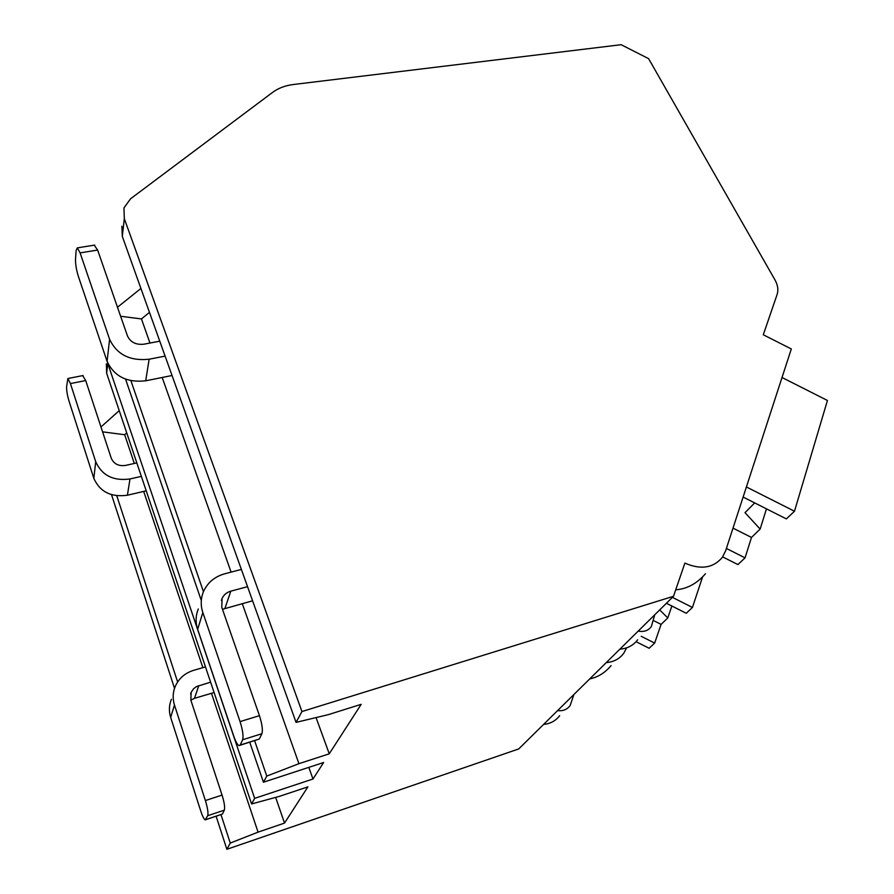 <?xml version="1.0" encoding="UTF-8"?>
<svg xmlns="http://www.w3.org/2000/svg" width="894" height="894" viewBox="0 0 894 894"><rect width="100%" height="100%" fill="white"/><g stroke="black" fill="none" stroke-linecap="round" stroke-linejoin="round"><path stroke-width="1.34" d="M111.526 494.673L174.52 688.346M216.113 816.233L226.875 849.3L518.721 748.937L673.495 596.287L684.893 563.108C700.807 570.026 713.3 568.081 722.386 557.297L725.604 550.883L791.313 348.962L763.286 334.769L777.109 294.506C778.562 289.958 777.836 285.063 774.942 279.844L648.597 58.646L621.129 44.7L293.467 84.494C285.298 85.511 278.347 88.148 272.603 92.373L130.602 198.759L123.953 207.922L124.322 218.684L301.948 711.557L673.495 596.287M543.608 724.397C550.358 723.749 555.699 720.843 559.644 715.703M619.888 649.156C627.465 648.552 633.377 645.423 637.623 639.791M675.719 589.816C686.983 588.956 696.907 583.603 705.478 573.747M573.892 694.526L570.182 705.444C567.209 709.523 563.019 711.244 557.61 710.596M654.732 614.804L651.38 626.415C648.474 630.605 644.082 632.159 638.215 631.097M589.727 678.915C597.896 677.227 605.014 672.791 611.094 665.617M606.266 662.599C613.686 661.985 619.508 658.9 623.699 653.346L626.66 647.826M743.115 497.064L786.362 518.9L794.487 511.245L746.401 486.962M726.397 548.447L745.048 557.856L737.908 564.583L722.665 556.895M745.048 557.856L751.474 537.439L760.146 529.092L766.46 508.854M782.026 377.503L827.442 400.478L794.487 511.245M760.146 529.092L745.004 512.642L754.704 502.909M751.474 537.439L733.013 528.13M666.421 603.271L686.268 613.262L692.437 607.451L672.411 597.36M641.21 636.304L654.654 643.077L649.145 648.262L636.081 641.68M654.654 643.077L661.091 624.392L667.784 617.944L671.875 606.009M702.528 577.088L692.437 607.451M667.784 617.944L659.683 609.92M661.091 624.392L653.391 620.514M249.75 742.21L263.428 782.228L323.639 762.504L312.978 779.009L308.821 767.354M263.428 782.228L266.781 776.081L254.622 740.679M121.886 226.238L122.299 236.385L296.059 722.374L328.176 714.686L361.187 704.327L329.249 753.81L298.931 763.677L266.781 776.081M296.059 722.374L301.948 711.557M226.875 849.3L230.272 843.064L220.974 814.624M106.364 363.892L106.654 373.256L251.594 803.952L279.442 796.353L307.916 786.854L284.515 823.095L258.075 832.135L230.272 843.064M251.594 803.952L254.645 798.353L312.978 779.009M125.562 379.145L201.038 599.796M100.977 426.974L119.226 410.625M117.494 307.245L140.917 288.46M107.202 361.712L254.645 798.353M329.249 753.81L316.063 717.58M149.98 343.039L141.453 318.934L149.466 312.364M141.453 318.934L120.623 316.264M298.931 763.677L242.263 603.629M231.099 572.115L162.183 377.48M203.441 591.727L130.926 380.699M177.627 681.966L116.779 495.779M134.312 463.45L124.679 434.73L102.575 431.847M258.075 832.135L211.476 693.297M202.871 667.673L143.699 491.409M124.679 434.73L126.736 432.931M284.515 823.095L275.665 797.381M205.385 800.555L174.464 705.02L170.665 717.401L200.77 811.059C202.435 816.099 203.899 819.038 205.162 819.887L207.732 815.686C208.403 812.992 207.62 807.952 205.385 800.555L222.07 795.09L190.835 700.147L191.171 692.302L193.64 688.671L196.669 686.491L210.615 682.189M190.835 700.136L194.479 698.337L214.091 692.526M170.665 717.401C168.776 711.266 169.011 705.243 171.38 699.32M69.106 401.384L93.836 478.346L95.714 461.729L70.425 383.571L67.866 378.52L66.592 386.834C66.525 390.734 67.363 395.584 69.106 401.384M146.214 490.828L127.406 495.209C111.102 497.477 99.916 491.856 93.836 478.346M205.955 819.541L222.427 814.054L205.899 819.642M222.07 795.09C224.316 802.443 225.076 807.472 224.338 810.165L222.427 814.054M82.661 375.614L85.712 380.553L111.281 458.287C113.873 463.964 118.611 466.344 125.495 465.428L136.816 462.891M205.475 666.913L193.663 670.321C184.935 673.037 178.766 678.468 175.168 686.603C172.754 692.626 172.52 698.762 174.464 705.02M95.714 461.729C101.938 475.474 113.37 481.218 129.999 478.961L141.353 476.368M240.061 721.614L202.826 612.513L197.663 629.354L233.725 736.041C235.603 741.45 237.346 744.635 238.944 745.607L240.207 745.026L242.643 739.74C243.604 736.198 242.743 730.152 240.061 721.614L259.428 715.658L221.79 607.35L222.07 598.499C223.768 594.812 226.674 592.364 230.797 591.169L247.537 586.676M222.461 609.306L252.589 600.813M197.663 629.354C195.406 622.403 195.618 615.62 198.289 609.004M78.359 276.369L107.09 361.355L109.582 339.284L80.102 252.89L77.331 247.873L76.135 250.32L75.521 259.182C75.409 264.199 76.359 269.932 78.359 276.369M172.039 375.502L145.7 380.799C127.026 382.878 114.153 376.396 107.09 361.355M240.207 745.026L259.294 739.025L240.095 745.25M259.428 715.658C262.132 724.14 262.959 730.152 261.908 733.706L259.294 739.025M94.228 245.168L97.625 250.063L127.462 335.932C130.49 342.257 135.955 345.017 143.867 344.201L159.758 341.173M241.369 569.411L224.685 573.803C214.605 576.664 207.52 582.653 203.43 591.75C200.703 598.488 200.502 605.417 202.826 612.513M109.582 339.284C116.846 354.594 130.032 361.243 149.153 359.22L165.099 356.103M122.299 236.385L124.322 218.684M106.654 373.256L107.749 363.679M194.479 698.337L198.77 685.664M207.732 815.686L224.338 810.165M70.425 383.571L85.712 380.553M127.406 495.209L129.999 478.961M224.975 608.345L230.797 591.169M242.643 739.74L261.908 733.706M80.102 252.89L97.625 250.063M145.7 380.799L149.153 359.22M190.578 694.102L191.171 692.302M67.866 378.52L83.086 375.525M221.41 600.522L222.07 598.499M77.331 247.873L94.775 245.079"/></g></svg>
